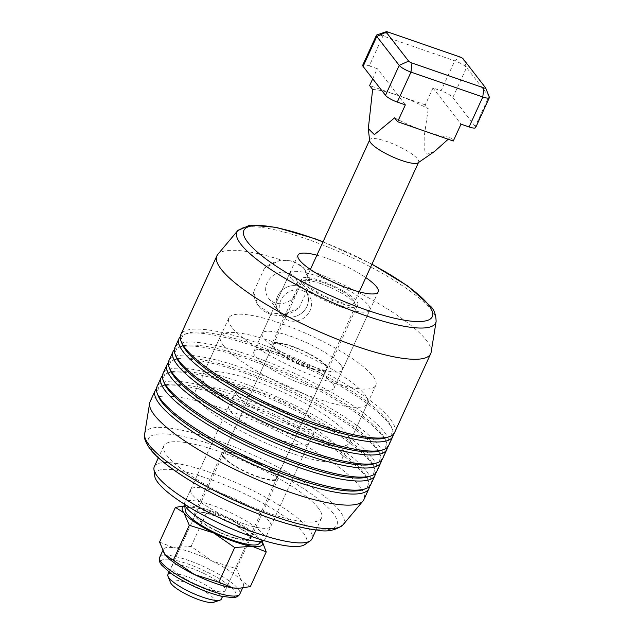 <?xml version="1.0" encoding="UTF-8"?>
<svg xmlns="http://www.w3.org/2000/svg" width="634" height="634" viewBox="0 0 634 634"><rect width="100%" height="100%" fill="white"/><g stroke="black" fill="none" stroke-linecap="round" stroke-linejoin="round"><path stroke-width="0.48" stroke-dasharray="3.17 2.38" d="M418.099 162.795A26.897 6.031 24.6 0 0 418.654 162.169A26.897 6.031 24.6 0 0 386.875 141.517A26.897 6.031 24.6 0 0 369.741 139.773A26.897 6.031 24.6 0 0 369.63 140.605M322.413 282.304A26.897 6.031 24.6 0 0 306.523 279.602A26.897 6.031 24.6 0 0 305.287 280.561A26.897 6.031 24.6 0 0 337.066 301.213A26.897 6.031 24.6 0 0 354.192 302.957A26.897 6.031 24.6 0 0 354.113 301.388A26.897 6.031 24.6 0 0 322.413 282.304M453.278 141.025L450.259 137.126A51.441 11.539 -155.4 0 1 425.454 131.381A51.441 11.539 -155.4 0 1 394.61 117.853M372.626 89.481A51.441 11.539 -155.4 0 1 397.431 95.227L369.606 85.582M475.635 127.608A10.287 2.306 24.6 0 0 475.262 126.435L488.972 96.487L466.561 67.561A10.287 2.306 24.6 0 0 461.948 64.089A10.287 2.306 24.6 0 0 454.776 60.832L382.968 35.956A10.287 2.306 24.6 0 0 377.444 34.815A10.287 2.306 24.6 0 0 376.889 34.918M489.321 97.057A10.287 2.306 24.6 0 0 488.972 96.487L485.541 87.754M463.129 58.827L466.561 67.561L452.842 97.509A10.287 2.306 24.6 0 0 448.238 94.038A10.287 2.306 24.6 0 0 441.066 90.781L454.776 60.832L459.761 56.901M387.953 32.025L382.968 35.956L369.257 65.904A10.287 2.306 24.6 0 0 363.734 64.763A10.287 2.306 24.6 0 0 362.703 65.239M320.725 283.636A29.394 6.594 24.6 0 0 303.353 280.68A29.394 6.594 24.6 0 0 302.006 281.734A29.394 6.594 24.6 0 0 336.733 304.296A29.394 6.594 24.6 0 0 355.452 306.206A29.394 6.594 24.6 0 0 355.365 304.494A29.394 6.594 24.6 0 0 320.725 283.636M167.915 574.61A29.394 6.594 -155.4 0 1 186.634 576.52A29.394 6.594 -155.4 0 1 221.361 599.082M213.674 602.3A24.393 5.476 24.6 0 0 208.634 593.995A24.393 5.476 24.6 0 0 185.968 582.694A24.393 5.476 24.6 0 0 170.498 582.535M425.255 104.864L397.431 95.227A51.441 11.539 -155.4 0 1 428.275 108.763L425.255 104.864L432.99 87.983L441.066 90.781M369.257 65.904L377.333 68.702L372.705 78.822M405.356 104.864L377.333 68.702M452.842 97.509L475.262 126.435M432.99 87.983L461.005 124.145M450.259 137.126L448.183 139.258M434.409 151.574L427.364 154.157L424.194 149.505L424.186 136.437L428.275 108.763M191.333 552.333A44.087 9.89 24.6 0 0 173.708 547.744L191.08 546.445L212.176 561.074A44.087 9.89 24.6 0 0 191.333 552.333M210.417 510.663A44.087 9.89 -155.4 0 1 231.259 519.404L206.961 511.757L192.791 506.075A44.087 9.89 -155.4 0 1 210.417 510.663M159.538 542.07L173.708 547.744A44.087 9.89 24.6 0 0 163.255 549.48A44.087 9.89 24.6 0 0 164.872 554.504M204.465 573.746A29.394 6.594 24.6 0 0 171.846 566.011A29.394 6.594 24.6 0 0 192.681 582.757A29.394 6.594 24.6 0 0 225.3 590.484A29.394 6.594 24.6 0 0 204.465 573.746M216.535 530.666A29.394 6.594 -155.4 0 1 195.7 513.92A29.394 6.594 -155.4 0 1 228.311 521.655A29.394 6.594 -155.4 0 1 249.146 538.393A29.394 6.594 -155.4 0 1 216.535 530.666M238.463 588.249A44.087 9.89 24.6 0 0 243.432 586.188A44.087 9.89 24.6 0 0 241.816 581.156A44.087 9.89 24.6 0 0 212.176 561.074L236.474 568.722L241.816 581.156L250.343 586.616M184.763 506.106A44.087 9.89 -155.4 0 1 187.299 505.742A44.087 9.89 -155.4 0 1 192.791 506.075L184.74 505.884M262.27 541.523L260.828 539.407L231.259 519.404A44.087 9.89 -155.4 0 1 260.828 539.407A44.087 9.89 -155.4 0 1 260.891 539.486A44.087 9.89 -155.4 0 1 262.214 541.563M191.08 546.445L206.961 511.757M236.474 568.722L252.364 534.026M285.403 316.271A16.825 15.073 142.2 0 0 304.621 310.169A16.825 15.073 142.2 0 0 305.533 291.054A16.825 15.073 142.2 0 0 299.058 286.449A16.825 15.073 -37.8 0 1 305.533 291.054A16.825 15.073 -37.8 0 1 304.621 310.169A16.825 15.073 -37.8 0 1 285.403 316.271A16.825 15.073 -37.8 0 1 278.928 311.666A16.825 15.073 -37.8 0 1 279.848 292.551A16.825 15.073 -37.8 0 1 299.058 286.449A16.825 15.073 142.2 0 0 279.848 292.551A16.825 15.073 142.2 0 0 278.928 311.666A16.825 15.073 142.2 0 0 285.403 316.271M302.26 290.586A16.825 15.073 -37.8 0 1 308.734 295.182A16.825 15.073 -37.8 0 1 307.823 314.298A16.825 15.073 -37.8 0 1 288.605 320.4A16.825 15.073 -37.8 0 1 282.13 315.803A16.825 15.073 -37.8 0 1 283.049 296.688A16.825 15.073 -37.8 0 1 302.26 290.586M288.652 273.016A16.825 15.073 -37.8 0 1 295.127 277.621A16.825 15.073 -37.8 0 1 294.216 296.736A16.825 15.073 -37.8 0 1 274.998 302.838A16.825 15.073 -37.8 0 1 268.523 298.242A16.825 15.073 -37.8 0 1 269.434 279.126A16.825 15.073 -37.8 0 1 288.652 273.016M269.101 312.942L284.587 314.092L299.153 307.759A29.394 26.327 -37.8 0 1 269.902 313.973A29.394 26.327 -37.8 0 1 258.593 305.937A29.394 26.327 -37.8 0 1 253.568 291.965L258.046 305.231L269.101 312.942M316.897 255.201A44.087 9.89 -155.4 0 1 365.802 277.597M340.783 364.986A44.087 9.89 24.6 0 0 298.289 339.158A44.087 9.89 24.6 0 0 262.222 333.31A44.087 9.89 24.6 0 0 263.847 338.334A44.087 9.89 24.6 0 0 306.341 364.162A44.087 9.89 24.6 0 0 342.4 370.018A44.087 9.89 24.6 0 0 340.783 364.986M231.79 327.231A80.835 18.132 -155.4 0 1 228.819 318.014A80.835 18.132 -155.4 0 1 294.929 328.745A80.835 18.132 -155.4 0 1 372.84 376.097A80.835 18.132 -155.4 0 1 375.811 385.313A80.835 18.132 -155.4 0 1 309.701 374.575A80.835 18.132 -155.4 0 1 231.79 327.231M339.452 449.023A80.835 18.132 24.6 0 0 261.541 401.671A80.835 18.132 24.6 0 0 195.43 390.94A80.835 18.132 24.6 0 0 198.402 400.149A80.835 18.132 24.6 0 0 276.313 447.501A80.835 18.132 24.6 0 0 342.423 458.231A80.835 18.132 24.6 0 0 339.452 449.023M307.395 437.912A44.087 9.89 24.6 0 0 264.901 412.084A44.087 9.89 24.6 0 0 228.834 406.236A44.087 9.89 24.6 0 0 230.459 411.26A44.087 9.89 24.6 0 0 272.953 437.088A44.087 9.89 24.6 0 0 309.02 442.936A44.087 9.89 24.6 0 0 307.395 437.912M269.236 521.259A44.087 9.89 24.6 0 0 226.742 495.431A44.087 9.89 24.6 0 0 190.683 489.575A44.087 9.89 24.6 0 0 192.3 494.599A44.087 9.89 24.6 0 0 234.794 520.427A44.087 9.89 24.6 0 0 270.861 526.283A44.087 9.89 24.6 0 0 269.236 521.259M280.767 259.829L264.497 268.095A29.394 26.327 -37.8 0 1 293.748 261.882A29.394 26.327 -37.8 0 1 305.057 269.925A29.394 26.327 -37.8 0 1 310.081 283.889L304.518 269.22L303.123 267.58L293.162 261.129L280.767 259.829A117.575 26.374 24.6 0 0 217.755 254.448M431.152 352.155A117.575 26.374 24.6 0 0 426.365 340.323A117.575 26.374 24.6 0 0 303.123 267.58M150.1 401.687A117.575 26.374 -155.4 0 1 246.261 417.299A117.575 26.374 -155.4 0 1 359.589 486.167A117.575 26.374 -155.4 0 1 363.908 499.576M318.347 508.096A86.707 19.456 24.6 0 0 234.77 457.304A86.707 19.456 24.6 0 0 163.849 445.789A86.707 19.456 24.6 0 0 167.035 455.672A86.707 19.456 24.6 0 0 250.612 506.471A86.707 19.456 24.6 0 0 321.533 517.978A86.707 19.456 24.6 0 0 318.347 508.096M154.316 466.624A86.707 19.456 -155.4 0 1 225.236 478.139A86.707 19.456 -155.4 0 1 308.813 528.93A86.707 19.456 -155.4 0 1 311.999 538.813M304.819 544.566A83.316 18.687 24.6 0 0 303.464 533.115A83.316 18.687 24.6 0 0 218.128 482.323A83.316 18.687 24.6 0 0 154.656 475.809M156.416 388.824A117.575 26.374 -155.4 0 1 160.568 386.407A117.575 26.374 -155.4 0 1 230.047 398.239A117.575 26.374 -155.4 0 1 364.653 475.104A117.575 26.374 -155.4 0 1 368.631 481.674A117.575 26.374 -155.4 0 1 369.511 486.389M162.375 375.803A117.575 26.374 -155.4 0 1 166.528 373.386A117.575 26.374 -155.4 0 1 236.014 385.218A117.575 26.374 -155.4 0 1 370.621 462.075A117.575 26.374 -155.4 0 1 374.591 468.645A117.575 26.374 -155.4 0 1 375.479 473.368M370.763 484.598A117.575 26.374 24.6 0 0 366.444 471.197A117.575 26.374 24.6 0 0 231.838 394.332A117.575 26.374 24.6 0 0 156.955 386.708M168.343 362.783A117.575 26.374 -155.4 0 1 172.488 360.366A117.575 26.374 -155.4 0 1 241.974 372.19A117.575 26.374 -155.4 0 1 376.58 449.054A117.575 26.374 -155.4 0 1 380.551 455.624A117.575 26.374 -155.4 0 1 381.438 460.347M376.723 471.577A117.575 26.374 24.6 0 0 372.404 458.168A117.575 26.374 24.6 0 0 237.798 381.311A117.575 26.374 24.6 0 0 162.914 373.688M174.302 349.762A117.575 26.374 -155.4 0 1 178.455 347.345A117.575 26.374 -155.4 0 1 247.934 359.169A117.575 26.374 -155.4 0 1 382.54 436.034A117.575 26.374 -155.4 0 1 386.518 442.603A117.575 26.374 -155.4 0 1 387.398 447.319M382.69 458.556A117.575 26.374 24.6 0 0 378.371 445.147A117.575 26.374 24.6 0 0 243.765 368.283A117.575 26.374 24.6 0 0 168.882 360.667M264.497 268.095L253.568 291.965M299.153 307.759L310.081 283.889M394.61 432.507A117.575 26.374 24.6 0 0 390.29 419.106A117.575 26.374 24.6 0 0 255.684 342.241A117.575 26.374 24.6 0 0 180.801 334.617M180.262 336.733A117.575 26.374 -155.4 0 1 184.415 334.324A117.575 26.374 -155.4 0 1 253.901 346.148A117.575 26.374 -155.4 0 1 388.499 423.013A117.575 26.374 -155.4 0 1 392.478 429.583A117.575 26.374 -155.4 0 1 393.357 434.298M388.65 445.536A117.575 26.374 24.6 0 0 384.331 432.126A117.575 26.374 24.6 0 0 249.725 355.262A117.575 26.374 24.6 0 0 174.841 347.646M182.251 344.199A115.372 25.883 -155.4 0 1 187.212 333.365A115.372 25.883 -155.4 0 1 255.391 344.967A115.372 25.883 -155.4 0 1 391.376 426.841A115.372 25.883 -155.4 0 1 386.415 437.674M176.292 357.219A115.372 25.883 -155.4 0 1 181.253 346.386A115.372 25.883 -155.4 0 1 249.431 357.996A115.372 25.883 -155.4 0 1 385.417 439.861A115.372 25.883 -155.4 0 1 380.455 450.695M170.324 370.24A115.372 25.883 -155.4 0 1 175.285 359.407A115.372 25.883 -155.4 0 1 243.472 371.017A115.372 25.883 -155.4 0 1 379.449 452.882A115.372 25.883 -155.4 0 1 374.488 463.716M164.364 383.269A115.372 25.883 -155.4 0 1 169.326 372.435A115.372 25.883 -155.4 0 1 237.504 384.038A115.372 25.883 -155.4 0 1 373.489 465.903A115.372 25.883 -155.4 0 1 368.528 476.736M158.405 396.29A115.372 25.883 -155.4 0 1 163.366 385.456A115.372 25.883 -155.4 0 1 231.545 397.058A115.372 25.883 -155.4 0 1 367.53 478.924A115.372 25.883 -155.4 0 1 362.569 489.765M291.268 278.429A44.087 9.89 -155.4 0 1 289.651 273.405A44.087 9.89 -155.4 0 1 325.71 279.261A44.087 9.89 -155.4 0 1 368.211 305.089A44.087 9.89 -155.4 0 1 369.828 310.113A44.087 9.89 -155.4 0 1 333.769 304.257A44.087 9.89 -155.4 0 1 291.268 278.429M332.438 383.221A44.087 9.89 24.6 0 0 289.944 357.394A44.087 9.89 24.6 0 0 253.877 351.537A44.087 9.89 24.6 0 0 255.502 356.562A44.087 9.89 24.6 0 0 297.996 382.389A44.087 9.89 24.6 0 0 334.055 388.246A44.087 9.89 24.6 0 0 332.438 383.221M223.437 345.459A80.835 18.132 -155.4 0 1 220.473 336.242A80.835 18.132 -155.4 0 1 286.584 346.972A80.835 18.132 -155.4 0 1 364.495 394.324A80.835 18.132 -155.4 0 1 367.466 403.541A80.835 18.132 -155.4 0 1 301.348 392.811A80.835 18.132 -155.4 0 1 223.437 345.459M346.608 433.394A80.835 18.132 24.6 0 0 268.697 386.043A80.835 18.132 24.6 0 0 202.587 375.312A80.835 18.132 24.6 0 0 205.559 384.529A80.835 18.132 24.6 0 0 283.469 431.873A80.835 18.132 24.6 0 0 349.58 442.611A80.835 18.132 24.6 0 0 346.608 433.394M302.814 282.431A30.86 6.926 -155.4 0 1 301.681 278.912A30.86 6.926 -155.4 0 1 326.922 283.01A30.86 6.926 -155.4 0 1 356.673 301.087A30.86 6.926 -155.4 0 1 357.806 304.605A30.86 6.926 -155.4 0 1 332.557 300.508A30.86 6.926 -155.4 0 1 302.814 282.431M326.859 366.198A30.86 6.926 24.6 0 0 297.108 348.121A30.86 6.926 24.6 0 0 271.867 344.024A30.86 6.926 24.6 0 0 273 347.543A30.86 6.926 24.6 0 0 302.751 365.62A30.86 6.926 24.6 0 0 327.992 369.717A30.86 6.926 24.6 0 0 326.859 366.198M325.575 365.755A29.394 6.594 24.6 0 0 297.243 348.534A29.394 6.594 24.6 0 0 273.206 344.634A29.394 6.594 24.6 0 0 274.284 347.987A29.394 6.594 24.6 0 0 302.616 365.2A29.394 6.594 24.6 0 0 326.653 369.107A29.394 6.594 24.6 0 0 325.575 365.755M275.497 475.143A29.394 6.594 24.6 0 0 247.165 457.922A29.394 6.594 24.6 0 0 223.12 454.023A29.394 6.594 24.6 0 0 224.206 457.376A29.394 6.594 24.6 0 0 252.53 474.589A29.394 6.594 24.6 0 0 276.575 478.496A29.394 6.594 24.6 0 0 275.497 475.143M222.922 456.932A30.86 6.926 -155.4 0 1 221.789 453.413A30.86 6.926 -155.4 0 1 247.03 457.51A30.86 6.926 -155.4 0 1 276.781 475.587A30.86 6.926 -155.4 0 1 277.914 479.106A30.86 6.926 -155.4 0 1 252.665 475.009A30.86 6.926 -155.4 0 1 222.922 456.932M249.352 535.492A30.86 6.926 24.6 0 0 219.602 517.407A30.86 6.926 24.6 0 0 194.361 513.31A30.86 6.926 24.6 0 0 195.494 516.829A30.86 6.926 24.6 0 0 225.244 534.906A30.86 6.926 24.6 0 0 250.485 539.011A30.86 6.926 24.6 0 0 249.352 535.492M237.615 395.632A44.087 9.89 -155.4 0 1 235.991 390.607A44.087 9.89 -155.4 0 1 272.057 396.456A44.087 9.89 -155.4 0 1 314.551 422.284A44.087 9.89 -155.4 0 1 316.168 427.316A44.087 9.89 -155.4 0 1 280.109 421.459A44.087 9.89 -155.4 0 1 237.615 395.632M184.526 503.959L184.565 504.307A44.087 9.89 -155.4 0 1 184.526 503.959A44.087 9.89 -155.4 0 1 184.716 502.596A44.087 9.89 -155.4 0 1 220.783 508.452A44.087 9.89 -155.4 0 1 263.276 534.28A44.087 9.89 -155.4 0 1 264.893 539.304A44.087 9.89 -155.4 0 1 263.99 540.334A44.087 9.89 -155.4 0 1 263.681 540.533M258.593 544.051A40.695 9.13 24.6 0 0 257.927 538.464A40.695 9.13 24.6 0 0 216.249 513.651A40.695 9.13 24.6 0 0 185.247 510.473M159.681 557.294A44.087 9.89 -155.4 0 1 187.759 560.147A44.087 9.89 -155.4 0 1 208.602 568.888A44.087 9.89 -155.4 0 1 239.858 594.003M190.327 584.556A41.155 9.233 24.6 0 0 235.269 596.253A41.155 9.233 24.6 0 0 206.819 571.939A41.155 9.233 24.6 0 0 161.876 560.242A41.155 9.233 24.6 0 0 190.327 584.556M436.129 321.422A109.294 24.52 24.6 0 0 431.675 310.422A109.294 24.52 24.6 0 0 329.411 247.656A109.294 24.52 24.6 0 0 237.766 230.602M322.975 241.919A103.611 23.244 -155.4 0 1 371.889 264.315M144.647 433.989A109.294 24.52 -155.4 0 1 231.418 445.813A109.294 24.52 -155.4 0 1 339.816 511.059A109.294 24.52 -155.4 0 1 343.018 524.809M333.096 513.199A103.611 23.244 24.6 0 0 214.474 445.464A103.611 23.244 24.6 0 0 152.295 450.568A103.611 23.244 24.6 0 0 270.916 518.303A103.611 23.244 24.6 0 0 333.096 513.199M310.367 269.458L305.287 280.561M306.523 279.602L303.353 280.68M222.55 596.491L355.452 306.206M169.104 572.026L302.006 281.734M354.113 301.388L355.365 304.494M359.28 291.846L354.192 302.957M163.255 549.48L162.629 550.851M171.846 566.011L195.7 513.92M225.3 590.484L249.146 538.393M243.432 586.188L242.616 587.964M187.299 505.742L186.047 505.797M295.127 277.621L308.734 295.182M297.996 255.169L262.222 333.31M228.819 318.014L195.43 390.94M228.834 406.236L190.683 489.575M304.518 269.22L305.057 269.925M371.952 264.164L323.047 241.776M163.849 445.789L158.365 457.78M187.212 333.365L184.415 334.324M181.253 346.386L178.455 347.345M175.285 359.407L172.488 360.366M169.326 372.435L166.528 373.386M163.366 385.456L160.568 386.407M367.53 478.924L368.631 481.674M373.489 465.903L374.591 468.645M379.449 452.882L380.551 455.624M385.417 439.861L386.518 442.603M391.376 426.841L392.478 429.583M321.533 517.978L316.049 529.969M309.02 442.936L270.861 526.283M375.811 385.313L342.423 458.231M378.173 291.878L342.4 370.018M258.046 305.231L258.593 305.937M268.523 298.242L282.13 315.803M289.651 273.405L253.877 351.537M220.473 336.242L202.587 375.312M301.681 278.912L271.867 344.024M273.206 344.634L223.12 454.023M221.789 453.413L194.361 513.31M235.991 390.607L184.716 502.596M316.168 427.316L264.893 539.304M277.914 479.106L250.485 539.011M326.653 369.107L276.575 478.496M357.806 304.605L327.992 369.717M367.466 403.541L349.58 442.611M369.828 310.113L334.055 388.246"/><path stroke-width="0.95" d="M372.705 78.822L369.606 85.582L372.626 89.481L368.314 128.678L369.63 140.605A26.897 6.031 24.6 0 0 401.52 160.426A26.897 6.031 24.6 0 0 418.099 162.795L434.409 151.574L448.183 139.258M368.314 128.678L374.393 134.63L394.61 117.853L397.629 121.744L453.278 141.025L461.005 124.145L469.089 126.943A10.287 2.306 24.6 0 0 474.612 128.084A10.287 2.306 24.6 0 0 475.635 127.608L489.353 97.66A10.287 2.306 24.6 0 0 489.321 97.057L485.644 87.912A2.94 0.658 -155.4 0 1 485.359 88.221A2.94 0.658 -155.4 0 1 483.782 87.896L411.965 63.02A2.94 0.658 -155.4 0 1 409.921 62.084A2.94 0.658 -155.4 0 1 408.605 61.094L386.185 32.168A2.94 0.658 -155.4 0 1 386.217 31.732A2.94 0.658 -155.4 0 1 386.375 31.7A2.94 0.658 -155.4 0 1 387.953 32.025L459.761 56.901A2.94 0.658 -155.4 0 1 461.814 57.837A2.94 0.658 -155.4 0 1 463.129 58.827L485.541 87.754A2.94 0.658 -155.4 0 1 485.644 87.912M386.217 31.732L376.889 34.918A10.287 2.306 24.6 0 0 376.422 35.29A10.287 2.306 24.6 0 0 376.794 36.463L399.214 65.389A10.287 2.306 24.6 0 0 403.818 68.852A10.287 2.306 24.6 0 0 410.99 72.11L482.799 96.986A10.287 2.306 24.6 0 0 488.323 98.127A10.287 2.306 24.6 0 0 489.353 97.66M376.422 35.29L362.703 65.239A10.287 2.306 24.6 0 0 363.084 66.411L376.794 36.463L386.185 32.168M408.605 61.094L399.214 65.389L385.496 95.338A10.287 2.306 24.6 0 0 390.108 98.809A10.287 2.306 24.6 0 0 397.28 102.066L410.99 72.11L411.965 63.02M222.55 596.491L221.361 599.082A29.394 6.594 -155.4 0 1 220.014 600.136A29.394 6.594 -155.4 0 1 202.642 597.173A29.394 6.594 -155.4 0 1 168.002 576.322A29.394 6.594 -155.4 0 1 167.915 574.61L169.104 572.026M168.002 576.322L170.498 582.535A24.393 5.476 24.6 0 0 199.258 599.843A24.393 5.476 24.6 0 0 213.674 602.3L220.014 600.136M385.496 95.338L363.084 66.411M397.629 121.744L405.356 104.864L397.28 102.066M184.74 505.884L175.42 507.374L183.955 512.835L189.289 525.269L213.587 532.917L234.691 547.546L252.055 546.246A44.087 9.89 -155.4 0 1 234.429 541.658A44.087 9.89 -155.4 0 1 213.587 532.917A44.087 9.89 -155.4 0 1 183.955 512.835A44.087 9.89 -155.4 0 1 184.763 506.106M218.809 582.234L194.511 574.586A44.087 9.89 24.6 0 0 215.354 583.328A44.087 9.89 24.6 0 0 232.979 587.916A44.087 9.89 24.6 0 0 238.463 588.249L232.979 587.916L218.809 582.234L234.691 547.546M164.872 554.504A44.087 9.89 24.6 0 0 164.935 554.584A44.087 9.89 24.6 0 0 194.511 574.586L164.935 554.584L159.538 542.07L175.42 507.374M262.214 541.563A44.087 9.89 -155.4 0 1 252.055 546.246L266.225 551.921L262.27 541.523M266.225 551.921L250.343 586.616L239.723 588.193M173.407 559.965L189.289 525.269M365.802 277.597A44.087 9.89 -155.4 0 1 376.556 286.853A44.087 9.89 -155.4 0 1 378.173 291.878A44.087 9.89 -155.4 0 1 342.114 286.029A44.087 9.89 -155.4 0 1 299.62 260.202A44.087 9.89 -155.4 0 1 297.996 255.169A44.087 9.89 -155.4 0 1 316.897 255.201M323.047 241.776L314.963 238.741L276.036 227.313L249.851 225.133L237.766 230.602L217.755 254.448A117.575 26.374 24.6 0 0 216.876 255.835A117.575 26.374 24.6 0 0 221.195 269.244A117.575 26.374 24.6 0 0 334.522 338.112A117.575 26.374 24.6 0 0 430.684 353.724A117.575 26.374 24.6 0 0 431.152 352.155L436.129 321.422C435.915 314.599 434.116 309.614 430.748 306.452L408.137 286.235L371.952 264.164M369.511 486.389A117.575 26.374 -155.4 0 1 368.972 488.505L363.908 499.576A117.575 26.374 -155.4 0 1 363.028 500.963A117.575 26.374 -155.4 0 1 264.441 482.617A117.575 26.374 -155.4 0 1 154.419 415.088A117.575 26.374 -155.4 0 1 149.624 403.256A117.575 26.374 -155.4 0 1 150.1 401.687L155.164 390.615A117.575 26.374 -155.4 0 1 156.416 388.824M316.049 529.969L311.999 538.813A86.707 19.456 -155.4 0 1 310.216 540.85A86.707 19.456 -155.4 0 1 235.808 525.126A86.707 19.456 -155.4 0 1 157.501 476.506A86.707 19.456 -155.4 0 1 153.935 469.295A86.707 19.456 -155.4 0 1 154.316 466.624L158.365 457.78M153.935 469.295L154.656 475.809A83.316 18.687 24.6 0 0 158.072 482.743A83.316 18.687 24.6 0 0 233.32 529.461A83.316 18.687 24.6 0 0 304.819 544.566L310.216 540.85M368.972 488.505A117.575 26.374 -155.4 0 1 294.089 480.881A117.575 26.374 -155.4 0 1 159.483 404.024A117.575 26.374 -155.4 0 1 155.164 390.615M375.479 473.368A117.575 26.374 -155.4 0 1 374.94 475.484A117.575 26.374 -155.4 0 1 300.056 467.86A117.575 26.374 -155.4 0 1 165.45 391.004A117.575 26.374 -155.4 0 1 161.131 377.595A117.575 26.374 -155.4 0 1 162.375 375.803M161.131 377.595L156.955 386.708A117.575 26.374 24.6 0 0 157.303 393.548A117.575 26.374 24.6 0 0 161.274 400.117A117.575 26.374 24.6 0 0 295.88 476.974A117.575 26.374 24.6 0 0 365.366 488.806A117.575 26.374 24.6 0 0 370.763 484.598L374.94 475.484M381.438 460.347A117.575 26.374 -155.4 0 1 380.899 462.463A117.575 26.374 -155.4 0 1 306.016 454.84A117.575 26.374 -155.4 0 1 171.41 377.975A117.575 26.374 -155.4 0 1 167.091 364.574A117.575 26.374 -155.4 0 1 168.343 362.783M167.091 364.574L162.914 373.688A117.575 26.374 24.6 0 0 163.263 380.527A117.575 26.374 24.6 0 0 167.233 387.097A117.575 26.374 24.6 0 0 301.839 463.953A117.575 26.374 24.6 0 0 371.326 475.785A117.575 26.374 24.6 0 0 376.723 471.577L380.899 462.463M387.398 447.319A117.575 26.374 -155.4 0 1 386.859 449.435A117.575 26.374 -155.4 0 1 311.976 441.819A117.575 26.374 -155.4 0 1 177.369 364.954A117.575 26.374 -155.4 0 1 173.05 351.553A117.575 26.374 -155.4 0 1 174.302 349.762M173.05 351.553L168.882 360.667A117.575 26.374 24.6 0 0 169.223 367.498A117.575 26.374 24.6 0 0 173.201 374.068A117.575 26.374 24.6 0 0 307.807 450.933A117.575 26.374 24.6 0 0 377.285 462.757A117.575 26.374 24.6 0 0 382.69 458.556L386.859 449.435M216.876 255.835L180.801 334.617A117.575 26.374 24.6 0 0 181.15 341.457A117.575 26.374 24.6 0 0 185.12 348.026A117.575 26.374 24.6 0 0 319.726 424.891A117.575 26.374 24.6 0 0 389.213 436.715A117.575 26.374 24.6 0 0 394.61 432.507L430.684 353.724M393.357 434.298A117.575 26.374 -155.4 0 1 392.818 436.414A117.575 26.374 -155.4 0 1 317.943 428.798A117.575 26.374 -155.4 0 1 183.337 351.933A117.575 26.374 -155.4 0 1 179.018 338.524A117.575 26.374 -155.4 0 1 180.262 336.733M179.018 338.524L174.841 347.646A117.575 26.374 24.6 0 0 175.182 354.477A117.575 26.374 24.6 0 0 179.16 361.047A117.575 26.374 24.6 0 0 313.767 437.912A117.575 26.374 24.6 0 0 383.253 449.736A117.575 26.374 24.6 0 0 388.65 445.536L392.818 436.414M389.213 436.715L386.415 437.674A115.372 25.883 -155.4 0 1 318.236 426.064A115.372 25.883 -155.4 0 1 182.251 344.199L181.15 341.457M383.253 449.736L380.455 450.695A115.372 25.883 -155.4 0 1 312.269 439.093A115.372 25.883 -155.4 0 1 176.292 357.219L175.182 354.477M377.285 462.757L374.488 463.716A115.372 25.883 -155.4 0 1 306.309 452.113A115.372 25.883 -155.4 0 1 170.324 370.24L169.223 367.498M371.326 475.785L368.528 476.736A115.372 25.883 -155.4 0 1 300.35 465.134A115.372 25.883 -155.4 0 1 164.364 383.269L163.263 380.527M365.366 488.806L362.569 489.765A115.372 25.883 -155.4 0 1 294.382 478.155A115.372 25.883 -155.4 0 1 158.405 396.29L157.303 393.548M263.681 540.533A44.087 9.89 -155.4 0 1 225.53 532.077A44.087 9.89 -155.4 0 1 186.341 507.62A44.087 9.89 -155.4 0 1 184.589 504.315L185.247 510.473A40.695 9.13 24.6 0 0 186.919 513.857A40.695 9.13 24.6 0 0 223.667 536.681A40.695 9.13 24.6 0 0 258.593 544.051L263.704 540.533M483.782 87.896L482.799 96.986L469.089 126.943M159.681 557.294C158.706 559.671 159.332 562.255 161.551 565.021L169.793 572.534C175.372 576.615 182.18 580.625 190.224 584.588C201.683 590.151 212.208 594.066 221.789 596.325L232.805 597.632C236.284 597.521 238.638 596.317 239.858 594.003A44.087 9.89 -155.4 0 1 211.772 591.142A44.087 9.89 -155.4 0 1 190.929 582.4A44.087 9.89 -155.4 0 1 159.681 557.294L162.629 550.851M237.766 230.602A109.294 24.52 24.6 0 0 240.96 244.352A109.294 24.52 24.6 0 0 349.366 309.598A109.294 24.52 24.6 0 0 436.129 321.422M371.889 264.315A103.611 23.244 -155.4 0 1 428.489 304.843A103.611 23.244 -155.4 0 1 366.309 309.947A103.611 23.244 -155.4 0 1 247.688 242.212A103.611 23.244 -155.4 0 1 322.975 241.919M363.028 500.963L343.018 524.809A109.294 24.52 -155.4 0 1 251.373 507.755A109.294 24.52 -155.4 0 1 149.109 444.989A109.294 24.52 -155.4 0 1 144.647 433.989L149.624 403.256M369.574 140.146L310.367 269.458M418.48 162.534L359.28 291.846M242.616 587.964L239.858 594.003M343.018 524.809C335.798 530.341 327.358 532.124 317.682 530.151C301.618 528.352 281.654 522.86 257.792 513.659C238.447 506.122 219.879 497.428 202.088 487.578C188.663 480.104 177.219 472.766 167.748 465.562C159.982 459.65 154.078 454.118 150.028 448.959C145.226 441.85 143.435 436.858 144.647 433.989"/></g></svg>
